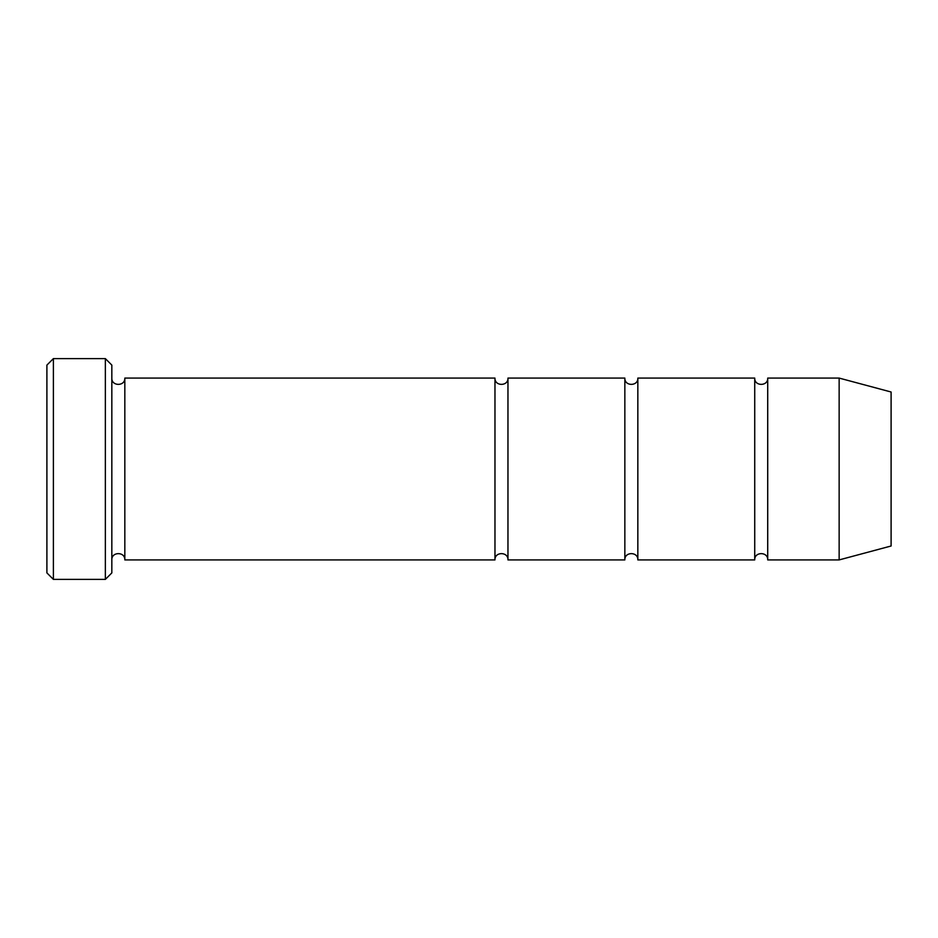 <?xml version="1.0" encoding="UTF-8"?>
<svg xmlns="http://www.w3.org/2000/svg" width="938" height="938" viewBox="0 0 938 938"><rect width="100%" height="100%" fill="white"/><g stroke="black" fill="none" stroke-linecap="round" stroke-linejoin="round"><path stroke-width="1.41" d="M754.727 469L754.727 559.916C754.328 551.532 768.116 551.532 767.718 559.916L767.718 378.084C768.116 386.468 754.328 386.468 754.727 378.084L754.727 469M637.84 378.084C638.239 386.468 624.45 386.468 624.849 378.084L624.849 559.916C624.45 551.532 638.239 551.532 637.84 559.916L637.84 378.084L754.727 378.084M111.833 365.093L111.833 572.907L105.349 579.391L105.349 358.609L111.833 365.093M891.1 469L891.1 392.002L839.147 378.084L839.147 559.916L891.1 545.998L891.1 469M111.833 559.916C111.434 551.532 125.223 551.532 124.824 559.916L124.824 378.084L494.971 378.084L494.971 559.916C494.572 551.532 508.361 551.532 507.962 559.916L507.962 378.084L624.849 378.084M53.396 358.609L46.9 365.093L46.9 572.907L53.396 579.391L53.396 358.609L105.349 358.609M637.84 559.916L754.727 559.916M767.718 559.916L839.147 559.916M767.718 378.084L839.147 378.084M507.962 559.916L624.849 559.916M124.824 559.916L494.971 559.916M124.824 378.084C125.223 386.468 111.434 386.468 111.833 378.084M507.962 378.084C508.361 386.468 494.572 386.468 494.971 378.084M53.396 579.391L105.349 579.391"/></g></svg>
